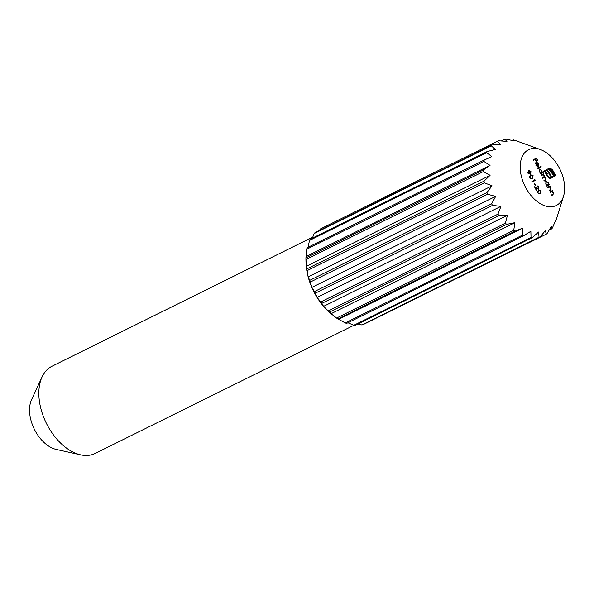 <?xml version="1.0" encoding="UTF-8"?>
<svg xmlns="http://www.w3.org/2000/svg" width="594" height="594" viewBox="0 0 594 594"><rect width="100%" height="100%" fill="white"/><g stroke="black" fill="none" stroke-linecap="round" stroke-linejoin="round"><path stroke-width="0.89" d="M353.935 325.267L95.174 453.445A48.656 30.353 -116.4 0 1 80.658 454.856A48.656 30.353 -116.4 0 1 46.377 423.322A48.656 30.353 -116.4 0 1 42.07 376.945A48.656 30.353 -116.4 0 1 51.047 366.75A48.656 30.353 -116.4 0 1 51.982 366.253L312.778 237.065M527.992 150.022A31.14 19.424 -116.4 0 1 540.414 149.547A31.14 19.424 -116.4 0 1 563.528 196.198A31.14 19.424 -116.4 0 1 556.838 205.19A31.14 19.424 -116.4 0 1 525.504 187.199A31.14 19.424 -116.4 0 1 527.992 150.022M357.937 323.975L361.88 324.955A52.547 32.781 63.6 0 0 363.001 324.68L540.184 236.917L545.537 230.346L546.094 234.259A52.547 32.781 -116.4 0 0 547.029 233.605L551.358 226.284L551.752 228.853A52.547 32.781 -116.4 0 0 552.457 227.851L555.732 220.084L555.732 221.272A52.547 32.781 -116.4 0 0 556.17 219.973L563.528 196.198M540.414 149.547L514.449 140.169A52.547 32.781 -116.4 0 0 513.164 139.85L514.352 140.934L506.081 139.145A52.547 32.781 -116.4 0 0 504.885 139.219L506.972 141.394L498.5 140.771A52.547 32.781 -116.4 0 0 497.46 141.238L500.542 144.29L492.107 144.966A52.547 32.781 -116.4 0 0 491.275 145.805L495.411 149.458L487.251 151.507A52.547 32.781 -116.4 0 0 486.672 152.665L491.847 156.616L484.192 160.031A52.547 32.781 -116.4 0 0 483.902 161.457L490.05 165.384L483.1 170.092A52.547 32.781 -116.4 0 0 483.115 171.696L490.109 175.282L484.028 181.14A52.547 32.781 -116.4 0 0 484.34 182.833L492.032 185.788L486.931 192.575A52.547 32.781 -116.4 0 0 487.526 194.283L495.708 196.332L491.646 203.787A52.547 32.781 -116.4 0 0 492.493 205.405L500.942 206.341L497.928 214.167A52.547 32.781 -116.4 0 0 498.982 215.615L507.447 215.273L505.427 223.166A52.547 32.781 -116.4 0 0 506.63 224.361L514.879 222.653L513.743 230.286A52.547 32.781 -116.4 0 0 515.035 231.163L522.831 228.081L522.438 235.15A52.547 32.781 -116.4 0 0 523.737 235.662L530.873 231.266L531.029 237.496A52.547 32.781 -116.4 0 0 532.276 237.615L538.58 232.031L539.055 237.192A52.547 32.781 -116.4 0 0 540.184 236.917M530.42 174.859L533.137 175.69L532.365 178.579L529.61 177.688L530.62 174.747M534.266 183.598L534.607 183.398L535.706 185.506L535.365 185.699L534.266 183.598M538.342 190.013L541.067 190.845L540.288 193.733L537.533 192.85L538.543 189.909M536.13 162.563L537.191 162.563L538.468 163.862L538.825 165.748L538.201 166.669L536.33 163.09L536.189 165.058L537.563 166.758L535.922 165.295L536.182 162.541M539.523 169.015L541.884 170.396L542.211 172.312L543.673 171.48L543.933 171.97L540.488 173.923L540.659 173.188L539.337 171.822L539.567 168.993M529.469 173.671L527.078 172.839L527.041 172.357L529.202 173.099L528.994 170.3L530.932 171.458L530.784 173.738L529.469 173.671M547.497 187.325L549.947 185.937L549.762 186.679L551.046 187.927L550.586 190.125L549.331 190.837L549.071 190.347L550.757 189.315L550.697 188.008L549.339 187.021L547.757 187.815L547.497 187.325M549.339 187.021L547.735 187.786M545.945 181.296L548.307 182.677L548.656 184.578L549.108 184.326L549.361 184.816L546.911 186.204L547.081 185.469L545.76 184.103L545.99 181.274M549.918 191.959L552.368 190.57L552.182 191.313L553.467 192.56L553.007 194.758L551.752 195.471L551.499 194.973L553.177 193.948L553.118 192.642L551.759 191.647L550.178 192.449L549.918 191.959M551.759 191.647L550.163 192.419M541.075 175.044L543.532 173.656L543.361 174.391L544.549 175.505L544.624 177.109L545.983 178.245L545.522 180.257L544.193 181.014L543.941 180.517L545.27 179.767L545.641 178.326L543.718 177.732L542.768 178.274L542.508 177.784L543.755 177.079L544.208 175.586L542.367 174.955L541.334 175.534L541.075 175.044M543.525 177.829L542.753 178.245M542.099 175.089L541.32 175.505M537.518 168.236L540.963 166.29L541.216 166.78L537.778 168.733L537.518 168.236M549.116 170.864L550.994 170.827L553.43 174.287L552.732 174.681L551.47 172.431L550.408 171.837L549.227 172.349L550.965 175.683L550.282 176.069L548.537 172.735L546.079 174.131L544.386 170.886L548.856 168.354L550.244 168.206L552.465 169.795L555.635 175.631L551.165 178.17L549.665 178.282L548.18 177.398L546.495 174.926L547.029 174.621L549.019 177.153L550.712 177.302L554.648 175.067L552.569 171.094L550.987 169.357L549.309 169.223L545.374 171.451L545.99 172.631L549.257 170.79M550.987 178.259L550.445 178.378M546.495 174.926L548.47 177.428L550.712 177.302M548.893 169.424L545.374 171.451M550.408 171.837L549.227 172.349M538.595 186.969L536.902 185.647L538.951 186.798L538.81 189.026L535.424 187.734L536.753 190.28L536.412 190.474L534.466 186.754L538.535 188.543L538.951 186.798M534.392 179.15L535.439 180.294L532.083 182.195L531.823 181.705L534.838 179.997L534.392 179.15M533.152 159.89L536.508 157.982L537.904 160.655L537.563 160.848L536.419 158.672L535.387 159.259L536.523 161.434L536.182 161.627L535.046 159.452L533.412 160.38L533.152 159.89M487.251 151.507L310.075 239.271A52.547 32.781 63.6 0 0 309.496 240.429L486.672 152.665M483.902 161.457L306.727 249.22A52.547 32.781 63.6 0 1 307.016 247.802L484.192 160.031M306.727 249.22L305.925 257.855L483.1 170.092M305.925 257.855A52.547 32.781 63.6 0 0 305.932 259.437A52.547 32.781 63.6 0 0 305.932 259.459L483.115 171.696M305.932 259.459L306.853 268.904L484.028 181.14M306.853 268.904A52.547 32.781 63.6 0 0 307.165 270.604L484.34 182.833M307.165 270.604L308.167 276.871L309.756 280.338L486.931 192.575M309.756 280.338A52.547 32.781 63.6 0 0 310.35 282.046L487.526 194.283M310.35 282.046L311.843 287.414L314.471 291.55L491.646 203.787M314.471 291.55A52.547 32.781 63.6 0 0 315.317 293.169L492.493 205.405M315.317 293.169L317.07 297.416L320.753 301.938L497.928 214.167M320.753 301.938A52.547 32.781 63.6 0 0 321.8 303.378L498.982 215.615M321.8 303.378L323.582 306.356L328.252 310.929L505.427 223.166M328.252 310.929A52.547 32.781 63.6 0 0 329.455 312.125L506.63 224.361M329.455 312.125L336.568 318.05L513.743 230.286M336.568 318.05A52.547 32.781 63.6 0 0 337.852 318.933L515.035 231.163M337.852 318.933L345.255 322.913L522.438 235.15M345.255 322.913A52.547 32.781 63.6 0 0 346.562 323.433L523.737 235.662M347.921 322.757L353.846 325.26L531.029 237.496M353.846 325.26A52.547 32.781 63.6 0 0 355.093 325.386L532.276 237.615M361.88 324.955L539.055 237.192M368.436 321.993L546.094 234.259M549.108 230.168L551.752 228.853M555.145 221.562L555.732 221.272M492.107 144.966L314.931 232.737A52.547 32.781 63.6 0 0 314.1 233.568L491.275 145.805M319.401 230.517L320.277 229.009L497.46 141.238M501.388 140.956L504.885 139.219M512.058 140.399L513.164 139.85M309.496 240.429L307.974 247.698M332.551 314.976L332.001 314.538A48.656 30.353 -116.4 0 1 331.007 313.736A48.656 30.353 -116.4 0 1 323.582 306.356A48.656 30.353 -116.4 0 1 317.07 297.416A48.656 30.353 -116.4 0 1 311.843 287.414A48.656 30.353 -116.4 0 1 308.167 276.871A48.656 30.353 -116.4 0 1 306.244 266.364A48.656 30.353 -116.4 0 1 305.984 262.021L305.932 259.437M314.1 233.568L312.392 238.127M80.658 454.856L56.304 449.458A31.14 19.424 -116.4 0 1 34.363 429.276A31.14 19.424 -116.4 0 1 31.608 399.591L42.07 376.945M338.959 319.164L522.831 228.081M331.007 313.736L514.879 222.653M323.582 306.356L507.447 215.273M317.07 297.416L500.942 206.341M311.843 287.414L495.708 196.332M308.167 276.871L492.032 185.788M306.244 266.364L490.109 175.282M306.177 256.459L490.05 165.384M548.574 184.615L548.819 185.083L549.361 184.816M548.819 185.083L546.896 186.174M545.738 181.452L546.666 181.705M545.76 184.103L547.876 185.024L548.307 182.677M548.114 184.816L548.656 184.578M546.918 185.387L547.876 185.024M548.002 182.855L546.198 181.786L546.064 183.947M549.42 186.234L549.665 186.694L550.207 186.427M550.794 189.263L549.316 190.808M548.797 187.288L548.099 187.585L548.797 187.288M551.841 190.867L552.086 191.327L552.628 191.06M553.214 193.896L551.737 195.441M551.217 191.921L550.519 192.218L551.217 191.921M527.078 172.824L529.202 173.099M528.786 170.471L529.536 170.723M528.757 171.035L529.261 170.782L529.261 172.438L530.546 173.24L530.932 171.458M530.717 173.069L530.442 173.842M530.576 171.629L529.284 170.768L528.534 171.243M528.719 172.706L530.004 173.507L530.546 173.24M542.998 173.953L543.243 174.413L543.785 174.146M542.812 174.658L543.451 175.015M544.267 176.693L544.082 177.383L544.624 177.109M545.7 179.447L544.178 180.984M543.146 171.777L543.391 172.238L543.933 171.97M543.391 172.238L540.473 173.893M539.315 169.171L540.243 169.424M541.669 172.564L542.211 172.312M540.495 173.106L541.453 172.743L541.587 170.575L539.775 169.505L539.649 171.666L541.453 172.743M539.248 169.765L539.79 169.498L539.248 169.765M540.429 166.587L540.674 167.048L541.216 166.78M540.674 167.048L537.763 168.703M536.946 166.506L537.481 166.238M535.588 162.838L537.191 162.563M538.298 165.941L538.825 165.748M538.283 166.023L537.659 166.936M535.536 163.595L536.33 163.09M536.657 162.971L538.246 166.008L538.179 164.063L537.414 163.164L536.352 163.12M548.314 168.622L549.695 168.481L551.915 170.062L552.465 169.795M551.915 170.062L552.561 171.057L553.103 170.79M552.561 171.057L555.086 175.898L555.635 175.631M555.086 175.898L550.853 178.304M546.903 175.698L547.453 175.43M548.47 177.428L549.019 177.153M550.163 177.569L550.586 177.361M544.824 171.725L545.441 172.906L545.99 172.631M548.566 171.131L550.074 170.567M549.532 170.842L550.994 170.827M550.445 171.094L551.343 171.904L551.893 171.629M551.343 171.904L552.205 173.255L552.754 172.98M552.205 173.255L552.888 174.554L553.43 174.287M549.858 172.104L549.309 172.26L549.858 172.104M548.678 172.616L550.423 175.95L550.965 175.683M546.064 174.101L548.537 172.735M549.695 168.481L550.244 168.206M551.18 169.283L551.722 169.015M538.261 190.065L539.775 190.228M540.837 192.434L539.849 193.941M538.312 193.763L539.783 193.369M538.535 193.785L539.486 193.51M538.409 190.6L537.228 191.565M540.035 193.243L540.726 191.06L538.602 190.511L537.889 192.664L539.077 193.518M536.991 185.825L537.577 186.085M538.743 188.328L538.476 189.122M534.875 187.533L535.328 187.778M536.508 188.313L536.961 188.09M537.607 188.885L538.535 188.543M534.652 180.101L534.89 180.561L535.439 180.294M534.89 180.561L532.061 182.165M530.338 174.903L531.853 175.074M532.907 177.272L531.92 178.787M530.39 178.601L531.853 178.207M530.613 178.631L531.563 178.356M530.487 175.445L529.306 176.411M532.105 178.089L532.803 175.898L530.68 175.349L529.967 177.509L531.155 178.356M535.981 158.286L536.234 158.769M535.387 159.259L536.419 158.672M533.397 160.35L535.046 159.452M550.037 190.399L550.586 190.125M552.457 195.025L553.007 194.758M544.98 180.531L545.522 180.257M547.868 185.024L547.326 185.291M548.871 187.192L548.329 187.459M551.299 191.825L550.749 192.092M530.531 173.248L529.989 173.515M541.446 172.743L540.904 173.01M549.94 171.948L549.398 172.215"/></g></svg>
